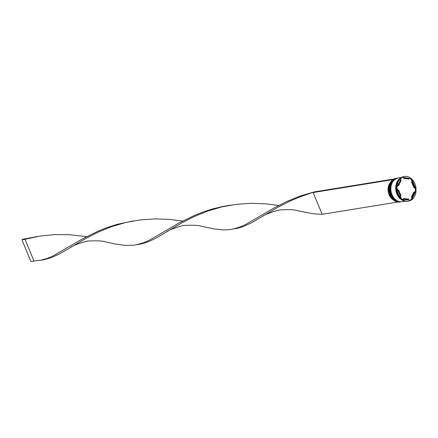 <?xml version="1.0" encoding="UTF-8"?>
<svg xmlns="http://www.w3.org/2000/svg" width="438" height="438" viewBox="0 0 438 438"><rect width="100%" height="100%" fill="white"/><g stroke="black" fill="none" stroke-linecap="round" stroke-linejoin="round"><path stroke-width="0.66" d="M396.587 178.233L396.029 178.321A12.007 9.105 80.8 0 0 389.946 195.091A12.007 9.105 80.8 0 0 399.872 202.028L400.431 201.94A12.007 9.105 -99.2 0 1 390.499 195.003A12.007 9.105 -99.2 0 1 396.587 178.233A12.007 9.105 -99.2 0 1 396.773 178.206M401.542 201.754A12.007 9.105 -99.2 0 1 401.356 201.787A12.007 9.105 -99.2 0 1 391.43 194.85A12.007 9.105 -99.2 0 1 397.512 178.08A12.007 9.105 -99.2 0 1 397.699 178.052M396.992 188.028L396.56 188.099A12.488 9.466 80.8 0 0 397.786 193.963A12.488 9.466 80.8 0 0 400.934 198.655L401.367 198.584L396.992 188.028A12.488 9.466 80.8 0 0 401.367 198.584M396.593 188.094A12.198 9.247 -99.2 0 1 396.609 187.141M401.903 177.516A12.007 9.105 80.8 0 0 401.526 177.669L401.109 177.74A12.488 9.466 80.8 0 0 396.571 187.146L397.003 187.075L401.542 177.669A12.488 9.466 80.8 0 0 397.003 187.075M401.515 177.724A12.198 9.247 -99.2 0 1 402.057 177.439L401.75 177.346A12.488 9.466 80.8 0 1 404.115 176.525L404.548 176.454A12.488 9.466 80.8 0 0 402.183 177.275L401.75 177.346M410.083 200.182A12.198 9.247 -99.2 0 0 411.183 199.471L411.118 199.963L411.55 199.892L416.095 190.486L415.224 191.11A12.198 9.247 -99.2 0 0 415.24 189.052L416.1 189.534L411.725 178.978L411.293 179.049L411.353 179.668A12.198 9.247 -99.2 0 0 409.979 178.458L402.183 177.275M397.359 178.107A12.007 9.105 80.8 0 0 397.206 178.135A12.007 9.105 80.8 0 0 391.118 194.899A12.007 9.105 80.8 0 0 401.049 201.836A12.007 9.105 80.8 0 0 401.203 201.809M401.854 177.379L398.131 177.981A12.007 9.105 80.8 0 0 392.048 194.751A12.007 9.105 80.8 0 0 401.975 201.688L405.468 201.119M402.007 177.423A12.007 9.105 80.8 0 0 401.219 177.719M400.962 177.844A12.007 9.105 80.8 0 0 396.872 193.968A12.007 9.105 80.8 0 0 404.701 200.927M400.294 178.37A12.007 9.105 80.8 0 0 397.178 193.919A12.007 9.105 80.8 0 0 403.902 200.631M416.1 189.534A12.488 9.466 80.8 0 0 414.874 183.67A12.488 9.466 80.8 0 0 411.725 178.978M398.137 190.782A10.567 8.01 80.8 0 1 398.022 190.158L398.64 190.059A10.567 8.01 80.8 0 0 399.5 193.109A10.567 8.01 80.8 0 0 401 195.764L400.387 195.868A10.567 8.01 80.8 0 1 400.036 195.381M409.043 179.109A10.567 8.01 80.8 0 0 404.854 178.348A10.567 8.01 80.8 0 0 404.219 178.49L409.043 179.109L404.219 178.49M404.854 178.348L404.236 178.452A10.567 8.01 80.8 0 0 403.601 178.589M414.457 187.508A10.567 8.01 80.8 0 0 412.092 181.797L411.474 181.896L413.839 187.606L414.457 187.508L412.092 181.797M411.961 197.177A10.567 8.01 80.8 0 0 414.419 192.09L413.8 192.189L411.342 197.275L411.961 197.177L414.419 192.09M404.055 198.452A10.567 8.01 80.8 0 0 408.238 199.213A10.567 8.01 80.8 0 0 408.873 199.076L403.436 198.551A10.567 8.01 80.8 0 0 407.619 199.312L408.238 199.213M398.64 190.059L401 195.764M411.096 178.425A12.488 9.466 80.8 0 0 404.548 176.454M411.55 199.892A12.488 9.466 80.8 0 0 416.095 190.486M401.996 199.142L410.91 200.286A12.488 9.466 80.8 0 1 408.545 201.108A12.488 9.466 80.8 0 1 401.996 199.142L401.564 199.208A12.488 9.466 80.8 0 0 408.112 201.179A12.488 9.466 80.8 0 0 408.331 201.141M401.717 199.186A12.198 9.247 -99.2 0 1 401.055 198.633M409.979 178.458L402.057 177.439M415.24 189.052L414.337 186.878M412.437 182.285L411.353 179.668M411.183 199.471L412.788 196.158M414.058 193.519L415.224 191.11M398.416 184.141A10.567 8.01 80.8 0 0 398.06 185.575L398.679 185.471A10.567 8.01 80.8 0 1 401.131 180.385L400.513 180.483A10.567 8.01 80.8 0 0 399.691 181.507M401.131 180.385L398.679 185.471M390.515 182.334A10.468 7.939 80.8 0 0 393.379 199.969M392.919 179.646L393.877 179.043M393.861 179.005L314.095 191.948L299.11 197.199L290.334 200.949L278.185 207.141L251.779 222.646L243.468 226.495L238.086 228.176L228.877 229.704L223.265 229.884L214.226 228.937L201.507 226.315C198.857 225.329 193.596 225.023 185.723 225.389C182.903 224.875 167.957 230.142 166.413 232.003L155.731 238.223L150.141 240.966L144.726 243.008L139.344 244.311L132.829 245.285L124.304 245.296L114.942 243.939L105.459 241.896C102.81 240.911 97.548 240.599 89.675 240.971C86.855 240.451 71.909 245.723 70.365 247.585L59.683 253.805L51.372 257.659L43.296 259.893L34.005 261.043L24.993 239.279L25.951 238.688L37.285 236.509M392.902 179.596L313.137 192.534L322.154 214.302L313.389 213.821L297.555 210.733C294.905 209.747 289.644 209.441 281.771 209.813C278.951 209.293 264.005 214.565 262.461 216.427M397.731 202.044L322.154 214.302M230.623 205.17L222.958 206.457L213.202 208.773L203.758 211.751L194.74 215.282L178.293 223.413L149.112 240.331L143.631 242.718L136.262 244.798M278.694 205.482L266.315 203.905L251.751 203.303L236.799 204.25L221.94 206.878L207.639 211.083L194.286 216.531L182.137 222.718L166.413 232.003M86.598 236.646L69.434 234.708L54.69 234.598L39.716 236.104L24.993 239.279L21.9 239.778L22.864 239.192L25.951 238.688M314.095 191.948L299.806 196.169L286.468 201.633L274.341 207.831L245.16 224.754L239.679 227.136L232.31 229.222M133.333 220.927L117.154 224.355L107.71 227.333L98.692 230.864L82.245 238.995L53.064 255.912L47.583 258.3L40.214 260.38M182.646 221.064L170.267 219.487L155.704 218.885L140.751 219.832L125.892 222.46L111.586 226.66L98.232 232.107L86.089 238.299L70.365 247.585M34.005 261.043L30.917 261.546L21.9 239.778M396.987 178.167A12.007 9.105 80.8 0 0 396.954 178.173A12.007 9.105 80.8 0 0 390.871 194.943A12.007 9.105 80.8 0 0 400.803 201.88A12.007 9.105 80.8 0 0 400.83 201.874M390.931 194.932A12.007 9.105 -99.2 0 1 397.02 178.162A12.007 9.105 -99.2 0 1 397.113 178.146L396.954 178.173C390.373 180.642 388.32 186.232 390.8 194.932C393.127 199.936 396.461 202.252 400.803 201.88L400.863 201.869A12.007 9.105 -99.2 0 1 390.931 194.932M397.918 178.014A12.007 9.105 80.8 0 0 397.885 178.02A12.007 9.105 80.8 0 0 391.796 194.79A12.007 9.105 80.8 0 0 401.728 201.726A12.007 9.105 80.8 0 0 401.761 201.721M391.862 194.779A12.007 9.105 -99.2 0 1 397.945 178.014A12.007 9.105 -99.2 0 1 398.038 177.998L397.885 178.02C391.298 180.494 389.245 186.079 391.725 194.784C394.052 199.783 397.386 202.099 401.728 201.726L401.794 201.715A12.007 9.105 -99.2 0 1 391.862 194.779M404.422 200.834A11.957 9.067 -99.2 0 1 396.899 193.946A11.957 9.067 -99.2 0 1 400.721 178.02M401.411 177.691A11.957 9.067 -99.2 0 1 401.953 177.489M397.206 178.135L397.512 178.08M408.112 201.179L408.545 201.108M401.049 201.836L401.356 201.787"/></g></svg>
